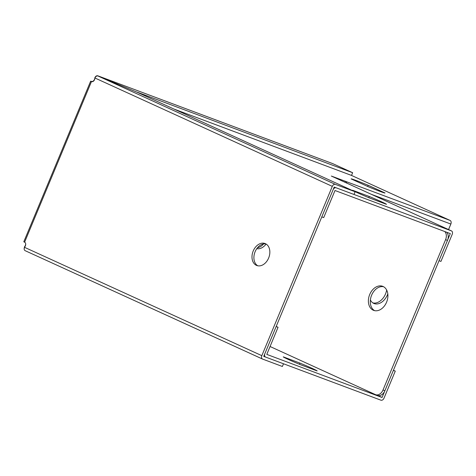 <?xml version="1.0" encoding="UTF-8"?>
<svg xmlns="http://www.w3.org/2000/svg" width="476" height="476" viewBox="0 0 476 476"><rect width="100%" height="100%" fill="white"/><g stroke="black" fill="none" stroke-linecap="round" stroke-linejoin="round"><path stroke-width="0.71" d="M369.715 294.483A12.846 9.258 -69.5 0 0 373.648 310.37A12.846 9.258 -69.5 0 0 386.821 301.576A12.846 9.258 -69.5 0 0 382.644 286.302A12.846 9.258 -69.5 0 0 369.715 294.483M444.78 231.538A7.342 5.29 110.5 0 1 445.584 239.666L383.002 390.011A7.342 5.29 110.5 0 1 375.612 394.681A7.342 5.29 110.5 0 1 375.362 394.58L270.053 346.498M446.684 232.252A7.342 5.29 110.5 0 1 447.488 240.38L384.905 390.719A7.342 5.29 110.5 0 1 377.516 395.395L375.612 394.681M383.573 286.73A12.846 9.258 -69.5 0 0 371.619 295.197A12.846 9.258 -69.5 0 0 374.63 310.649M387.809 293.876A12.846 8.889 -65.5 0 1 387.44 294.834A12.846 8.889 -65.5 0 1 373.767 303.402A12.846 8.889 -65.5 0 1 370.387 299.886M386.649 290.021A12.846 8.889 -65.5 0 1 385.512 293.954A12.846 8.889 -65.5 0 1 372.845 302.879M451.415 230.89L336.139 187.794A2.975 2.059 114.5 0 0 333.069 189.817L321.8 216.877L323.71 217.591L335.009 190.507L450.284 233.597L439.027 260.699L440.937 261.413L452.2 234.353A2.975 2.059 114.5 0 0 451.504 230.925A2.975 2.059 114.5 0 0 451.415 230.89L331.338 176.049L450.052 220.412A2.975 2.142 110.5 0 1 450.861 224.047L448.559 229.581M369.816 198.105L386.488 204.341A18.35 0.649 22.6 0 0 369.281 196.487L352.603 190.251A18.35 0.649 22.6 0 0 369.816 198.105M351.133 178.911L368.002 186.61A18.35 0.649 22.6 0 0 385.019 192.994A18.35 0.649 22.6 0 0 385.019 192.97L368.15 185.271A18.35 0.649 22.6 0 0 351.133 178.893A18.35 0.649 22.6 0 0 351.133 178.911M173.924 109.04L351.52 175.43L450.052 220.412M345.338 181.243L344.904 182.284M346.724 183.087A2.975 2.142 -69.5 0 0 345.63 181.374M367.656 186.455L368.15 185.271M368.787 197.677L369.281 196.487M276.199 326.441L278.049 327.286L276.139 326.578L264.876 353.638A2.975 2.059 114.5 0 0 265.572 357.065A2.975 2.059 114.5 0 0 265.662 357.101L380.937 400.191A2.975 2.059 114.5 0 0 384.007 398.174L395.276 371.107L393.42 370.263M278.049 327.286L266.792 354.394L382.067 397.484L393.366 370.399L395.276 371.107M300.469 364.705A18.35 0.649 -157.4 0 1 283.262 356.845L299.934 363.081A18.35 0.649 -157.4 0 1 317.147 370.935L300.469 364.705M299.934 363.081L299.44 364.277M253.208 250.995A11.745 8.467 -69.5 0 0 256.808 265.513A11.745 8.467 -69.5 0 0 268.851 257.48A11.745 8.467 -69.5 0 0 265.031 243.516A11.745 8.467 -69.5 0 0 253.208 250.995M332.302 186.366L94.914 77.987A1.47 1.059 -69.5 0 0 94.813 78.492A2.933 2.118 110.5 0 1 91.559 81.616A2.933 2.118 110.5 0 1 91.463 81.58L24.603 242.195A2.933 2.118 110.5 0 1 24.728 246.865A1.47 1.059 -69.5 0 0 24.443 247.288C23.871 248.978 24.133 250.12 25.222 250.715L262.52 359.053A2.939 2.035 114.5 0 0 262.609 359.088L282.381 366.478L283.512 363.771L263.734 356.381L334.206 187.08L353.983 194.47L355.114 191.757L335.342 184.367A2.939 2.035 114.5 0 0 332.302 186.366L261.83 355.661A2.939 2.035 114.5 0 0 262.52 359.053M265.959 243.95A11.745 8.467 -69.5 0 0 255.118 251.703A11.745 8.467 -69.5 0 0 257.79 265.792M94.914 77.987C95.718 76.386 96.729 75.72 97.955 75.987L137.243 92.29L355.114 191.757M97.889 75.97L137.195 92.273M351.52 175.43L352.645 172.717L137.231 92.189M332.444 163.512A2.939 2.118 110.5 0 1 332.545 163.548A2.939 2.118 110.5 0 1 332.647 163.589L352.645 172.717M95.027 77.749L94.879 77.677C95.682 76.083 96.699 75.476 97.937 75.851L332.545 163.548M24.579 247.056L24.145 248.99M92.112 81.717L91.44 81.408A2.933 2.035 114.5 0 0 94.778 78.177A1.47 1.017 -65.5 0 1 94.879 77.677M24.407 246.979A1.47 1.017 -65.5 0 1 24.692 246.544A2.933 2.035 114.5 0 0 25.662 243.76M266.114 244.039A11.745 8.128 -65.5 0 1 256.802 248.65M263.567 243.932A11.745 8.128 -65.5 0 1 257.457 247.794M91.44 81.408C90.398 81.027 90.404 81.087 91.463 81.58C90.404 81.087 90.398 81.027 91.44 81.408M24.603 242.195C23.55 241.701 23.544 241.647 24.585 242.028M447.488 240.38L445.584 239.666M384.905 390.719L383.002 390.011M371.226 194.273L450.861 224.047M450.296 233.639L449.82 233.424M377.367 395.342L382.067 397.484M377.765 395.479L382.103 397.46M261.83 355.661L24.443 247.288M262.431 359.005L25.222 250.715M335.342 184.367L97.955 75.987M97.937 75.851L332.647 163.589M345.891 182.707L451.504 230.925M90.66 81.164L23.8 241.778"/></g></svg>
